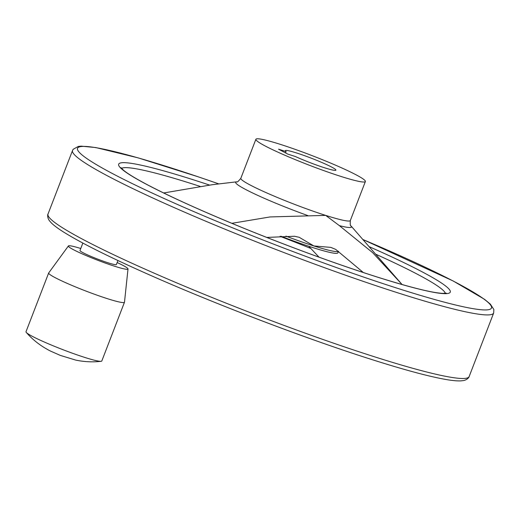 <?xml version="1.0" encoding="UTF-8"?>
<svg xmlns="http://www.w3.org/2000/svg" width="520" height="520" viewBox="0 0 520 520"><rect width="100%" height="100%" fill="white"/><g stroke="black" fill="none" stroke-linecap="round" stroke-linejoin="round"><path stroke-width="0.78" d="M339.391 225.641A62.056 5.265 -158.9 0 0 351.013 225.927L402.09 284.538L372.593 252.616L339.391 225.641L325.676 215.391L270.075 216.938L231.849 223.327M163.663 192.972L212.4 184.685L236.697 181.818C237.01 182.52 238.388 181.344 240.832 178.289L255.886 139.276A58.682 4.979 -158.9 0 1 312.423 155.753A58.682 4.979 -158.9 0 1 365.378 181.525A58.682 4.979 -158.9 0 1 340.73 176.371A58.682 4.979 -158.9 0 1 283.849 154.804A58.682 4.979 -158.9 0 1 255.886 139.276M319.046 257.179L308.757 246.266M266.74 237.425L294.534 236.262L299.214 237.296L313.885 245.953L330.779 247.377L335.66 249.366L363.344 272.538M278.544 149.188L286.084 151.593A27.086 2.294 -158.9 0 1 285.363 150.651A27.086 2.294 -158.9 0 1 311.461 158.256A27.086 2.294 -158.9 0 1 335.901 170.15A27.086 2.294 -158.9 0 1 321.503 166.784A27.086 2.294 -158.9 0 1 295.347 156.507L287.8 154.109L278.544 149.188M338.475 251.251L337.851 252.857A58.682 4.979 -158.9 0 1 313.209 247.708A58.682 4.979 -158.9 0 1 281.041 236.275M117.923 260.526L116.376 264.55A19.5 1.657 -158.9 0 1 108.186 262.834A19.5 1.657 -158.9 0 1 89.278 255.665A19.5 1.657 -158.9 0 1 79.989 250.51L82.849 243.081M117.15 262.542A31.954 2.711 -158.9 0 1 128.005 268.97A31.954 2.711 -158.9 0 1 114.569 266.227A31.954 2.711 -158.9 0 1 83.304 254.352A31.954 2.711 -158.9 0 1 68.4 245.967A31.954 2.711 -158.9 0 1 80.763 248.502M128.005 268.97L124.495 302.159A40.625 3.445 -158.9 0 1 124.475 302.237A40.625 3.445 -158.9 0 1 107.413 298.675A40.625 3.445 -158.9 0 1 68.029 283.738A40.625 3.445 -158.9 0 1 48.666 272.987A40.625 3.445 -158.9 0 1 48.705 272.922L68.4 245.967M124.475 302.237L101.803 360.984A40.625 3.445 -158.9 0 1 101.12 361.309A40.625 3.445 -158.9 0 1 84.741 357.422A40.625 3.445 -158.9 0 1 26.286 332.436A40.625 3.445 -158.9 0 1 26 331.734L48.666 272.987M285.571 152.925L286.084 151.593M307.925 215.612A62.056 5.265 -158.9 0 1 236.697 181.818M121.517 168.389A173.901 14.755 -158.9 0 1 200.031 186.368M375.603 254.144A173.901 14.755 -158.9 0 1 445.361 293.345M280.065 236.321A173.901 14.755 -158.9 0 1 310.901 248.482M338.455 251.232A58.682 4.979 -158.9 0 1 313.885 245.953A58.682 4.979 -158.9 0 1 285.903 236.119M351.013 225.927C350.311 226.239 350.077 224.445 350.324 220.539A58.682 4.979 -158.9 0 1 325.676 215.391A58.682 4.979 -158.9 0 1 268.794 193.817A58.682 4.979 -158.9 0 1 240.832 178.289M374.348 356.746A225.7 19.149 -158.9 0 1 155.565 273.78A225.7 19.149 -158.9 0 1 48.009 214.052C47.84 213.72 46.781 217.211 49.543 220.903L51.461 223.041C54.074 225.583 57.993 228.508 63.232 231.816C82.361 243.815 114.322 259.578 159.101 279.11C224.549 307.651 309.205 339.684 371.215 359.359C404.053 369.804 428.961 376.512 445.933 379.49C452.036 380.556 456.911 381.024 460.551 380.894L463.404 380.601C467.935 379.717 469.495 376.428 469.144 376.558A225.7 19.149 -158.9 0 1 374.348 356.746M469.144 376.558L493.675 312.988A225.7 19.149 -158.9 0 1 398.879 293.176A225.7 19.149 -158.9 0 1 180.096 210.203A225.7 19.149 -158.9 0 1 72.54 150.482L73.164 149.305L78.28 146.445L81.133 146.146L95.745 147.55L138.099 157.859L198.536 176.917L218.875 183.917M362.83 239.486A221.864 18.824 -158.9 0 1 490.613 305.097A221.864 18.824 -158.9 0 1 398.288 288.561A221.864 18.824 -158.9 0 1 98.195 165.685A221.864 18.824 -158.9 0 1 218.842 183.924M369.063 246.636A177.743 15.08 -158.9 0 1 375.654 276.549A177.743 15.08 -158.9 0 1 140.959 181.35A177.743 15.08 -158.9 0 1 209.45 185.049M350.324 220.539L365.378 181.525M48.009 214.052L72.54 150.482M362.804 239.46L453.147 280.969L484.569 299.344L490.347 304.122L493.863 309.517L493.675 312.988M120.926 167.609L123.552 170.268C127.92 173.875 136.266 178.912 148.584 185.38C172.569 197.847 204.678 212.284 244.907 228.696C291.551 247.578 335.062 263.503 375.44 276.464C409.422 287.196 431.893 292.838 442.851 293.391L446.322 293.169M26.286 332.436C32.858 339.989 40.898 346.184 50.414 351.032L60.327 355.407L75.693 360.087C84.266 361.881 92.742 362.291 101.12 361.309"/></g></svg>

